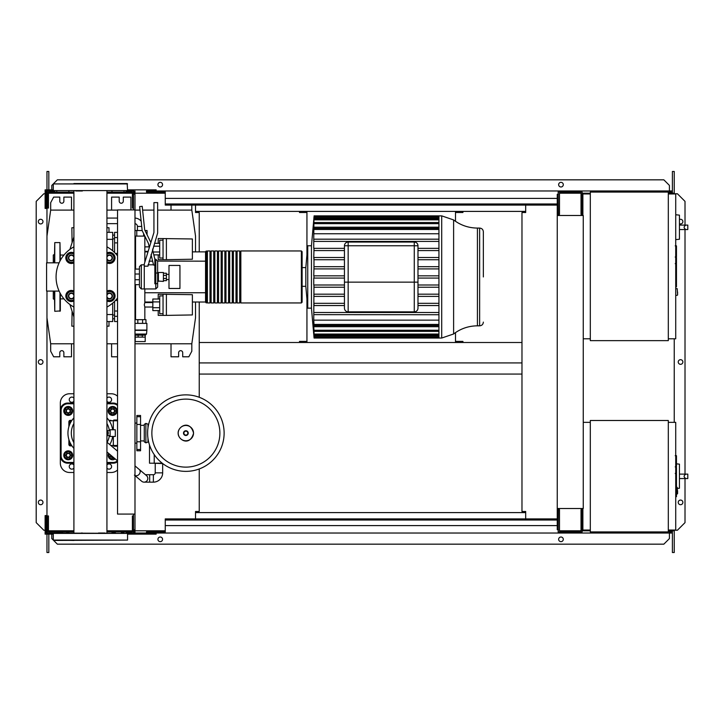 <?xml version="1.0" encoding="UTF-8"?>
<svg xmlns="http://www.w3.org/2000/svg" width="724" height="724" viewBox="0 0 724 724"><rect width="100%" height="100%" fill="white"/><g stroke="black" fill="none" stroke-linecap="round" stroke-linejoin="round"><path stroke-width="1.09" d="M676.469 455.984L676.469 466.111M676.469 456.455L675.727 456.455M675.727 467.614L676.469 467.614L676.469 473.451L675.221 473.451M676.469 470.745L675.727 470.745M675.727 477.885L676.469 477.885L676.469 474.093L675.727 474.093M676.469 477.885L676.469 496.709L675.727 496.709M676.469 493.478L675.727 493.478M676.469 492.963L675.727 492.963M676.469 488.908L675.727 488.908M676.469 486.465L675.727 486.465M676.469 485.397L675.727 485.397M676.469 482.265L675.727 482.265M676.469 246.142L676.469 256.278M676.469 246.622L675.727 246.622M675.727 257.78L676.469 257.78L676.469 263.617L675.221 263.617M676.469 260.902L675.727 260.902M675.727 268.052L676.469 268.052L676.469 264.26L675.727 264.26M676.469 268.052L676.469 286.867L675.727 286.867M676.469 283.645L675.727 283.645M676.469 283.129L675.727 283.129M676.469 279.075L675.727 279.075M676.469 276.631L675.727 276.631M676.469 275.563L675.727 275.563M676.469 272.432L675.727 272.432M155.226 463.577L155.226 472.863A1.855 1.855 0 0 1 153.37 474.718L149.66 474.718L149.66 482.148L153.37 482.148A9.285 9.285 0 0 0 162.656 472.863L162.656 463.577M134.99 475.496A3.71 3.077 130.2 0 0 136.501 475.74A3.71 3.077 130.2 0 0 139.171 474.274A3.71 3.077 130.2 0 0 139.216 469.451L146.483 475.596A3.71 3.71 0 0 1 144.085 482.148A3.71 3.71 0 0 1 141.696 481.27L134.42 475.125M146.927 480.826A3.71 3.71 0 0 0 146.483 475.596A3.71 3.71 0 0 1 144.085 482.148A3.71 3.71 0 0 0 147.805 478.428M162.719 463.577L152.818 463.206M154.23 454.618L154.23 463.206L162.239 463.206M149.506 445.007L149.506 463.206L154.23 463.206M141.171 221.209A8.353 8.353 0 0 0 134.99 218.078M141.714 226.422L137.424 226.422A2.787 2.787 0 0 0 134.99 223.662M668.306 422.354L675.727 422.354L675.727 530.049L668.306 530.049M668.306 420.49L668.306 531.914L590.313 531.914L590.313 420.49L668.306 420.49M590.313 530.049L582.883 530.049L582.883 508.51M590.313 422.354L583.254 422.354M679.447 485.623L679.447 467.052M685.927 478.564C683.528 477.08 683.528 475.596 685.927 474.111L687.8 474.111L687.8 478.564L679.628 478.564M685.927 474.111L679.628 474.111M677.583 488.447L679.447 488.257L679.447 464.147L676.469 463.84M677.583 490.682L677.583 493.659L677.583 490.682M110.102 436.463L110.102 429.775L115.306 429.775L115.306 436.463L110.102 436.463M106.935 435.785A3.339 3.339 0 0 0 106.935 430.463M106.935 431.432L107.912 433.124L106.935 434.816M148.628 424.391L145.868 423.386L145.868 442.853L144.275 441.848L144.275 424.391L145.868 423.386M148.628 441.848L145.868 442.853M147.986 424.391L147.986 427.803M147.986 438.436L147.986 441.848M224.123 433.124A38.254 38.254 0 0 1 185.869 471.369A38.254 38.254 0 0 1 147.615 433.124A38.254 38.254 0 0 1 185.869 394.87A38.254 38.254 0 0 1 224.123 433.124A38.254 38.254 0 0 0 185.869 394.87A38.254 38.254 0 0 0 147.615 433.124M185.869 399.114A34.01 34.01 0 0 1 219.879 433.124A34.01 34.01 0 0 1 185.869 467.125A34.01 34.01 0 0 1 151.859 433.124A34.01 34.01 0 0 1 185.869 399.114M60.336 422.354L60.336 443.893M144.275 425.323L140.556 425.323M144.275 440.916L140.556 440.916M136.845 423.097L134.99 423.097M136.845 443.151L134.99 443.151M140.556 450.762L140.556 415.476L136.845 415.476L136.845 450.762L140.556 450.762M73.911 417.875A22.471 22.471 0 0 0 73.911 448.364M109.749 444.581A22.471 22.471 0 0 0 112.645 436.463M109.36 435.631A19.096 19.096 0 0 1 107.134 442.373M73.911 442.726A19.096 19.096 0 0 1 73.911 423.513M117.532 420.02L114.084 420.02L113.342 420.762A0.742 0.742 0 0 1 114.084 420.02M114.084 446.219A0.742 0.742 0 0 1 113.342 445.477L114.084 446.219L117.532 446.219M109.188 420.762L113.342 420.762L113.342 429.775M113.342 436.463L113.342 445.477L110.817 445.477M106.935 423.513A19.096 19.096 0 0 1 109.36 430.617M112.645 429.775A22.471 22.471 0 0 0 106.935 417.875M69.622 441.622L69.622 444.409A0.742 0.742 0 0 0 70.364 445.151L71.45 445.151L70.364 445.151L70.364 445.894L71.938 445.894M71.938 420.345L70.364 420.345L70.364 421.087L71.45 421.087L70.364 421.087A0.742 0.742 0 0 0 69.622 421.83L69.622 424.617M73.911 462.464L67.766 462.464A6.688 6.688 0 0 1 61.087 455.776L60.336 455.776L60.336 410.463L60.336 455.776A7.43 7.43 0 0 0 67.766 463.206L73.911 463.206M117.532 404.526A7.43 7.43 0 0 0 113.08 403.042A7.43 7.43 0 0 1 117.532 404.526A7.43 7.43 0 0 0 113.08 403.042L106.935 403.042M73.911 403.042L67.766 403.042A7.43 7.43 0 0 0 60.336 410.463A7.43 7.43 0 0 1 67.766 403.042L67.766 403.784L73.911 403.784M106.935 463.206L113.08 463.206A7.43 7.43 0 0 0 117.532 461.722M68.228 459.767A4.453 4.453 0 0 1 63.775 455.315A4.453 4.453 0 0 1 68.228 450.853A4.453 4.453 0 0 1 72.69 455.315A4.453 4.453 0 0 1 68.228 459.767M68.228 453.079A2.226 2.226 0 0 0 66.002 455.315A2.226 2.226 0 0 0 68.228 457.541A2.226 2.226 0 0 0 70.463 455.315A2.226 2.226 0 0 0 68.228 453.079M68.228 453.45A1.855 1.855 0 0 1 70.092 455.315A1.855 1.855 0 0 1 68.228 457.17A1.855 1.855 0 0 1 66.373 455.315A1.855 1.855 0 0 1 68.228 453.45M64.889 453.378L68.228 451.45L71.576 453.378L71.576 457.242L68.228 459.17L64.889 457.242L64.889 453.378M115.225 458.926A4.453 4.453 0 0 1 108.618 453.342M110.428 454.871A2.226 2.226 0 0 0 113.415 457.387M113.08 457.106A1.855 1.855 0 0 1 110.763 455.152M114.663 458.446L110.681 458.654L108.754 455.315L109.469 454.066M112.609 406.472A4.453 4.453 0 0 1 117.071 410.933A4.453 4.453 0 0 1 112.609 415.386A4.453 4.453 0 0 1 108.157 410.933A4.453 4.453 0 0 1 112.609 406.472M112.609 413.16A2.226 2.226 0 0 0 114.845 410.933A2.226 2.226 0 0 0 112.609 408.698A2.226 2.226 0 0 0 110.383 410.933A2.226 2.226 0 0 0 112.609 413.16M112.609 412.789A1.855 1.855 0 0 1 110.754 410.933A1.855 1.855 0 0 1 112.609 409.069A1.855 1.855 0 0 1 114.473 410.933A1.855 1.855 0 0 1 112.609 412.789M115.958 412.861L112.609 414.789L109.27 412.861L109.27 408.997L112.609 407.069L115.958 408.997L115.958 412.861M63.775 410.933A4.453 4.453 0 0 1 68.228 406.472A4.453 4.453 0 0 1 72.69 410.933A4.453 4.453 0 0 1 68.228 415.386A4.453 4.453 0 0 1 63.775 410.933M70.463 410.933A2.226 2.226 0 0 0 68.228 408.698A2.226 2.226 0 0 0 66.002 410.933A2.226 2.226 0 0 0 68.228 413.16A2.226 2.226 0 0 0 70.463 410.933M70.092 410.933A1.855 1.855 0 0 1 68.228 412.789A1.855 1.855 0 0 1 66.373 410.933A1.855 1.855 0 0 1 68.228 409.069A1.855 1.855 0 0 1 70.092 410.933M70.165 407.585L72.092 410.933L70.165 414.273L66.3 414.273L64.373 410.933L66.3 407.585L70.165 407.585M73.911 401.277A2.597 2.597 0 0 1 69.251 399.693A2.597 2.597 0 0 1 73.911 398.109M106.935 398.109A2.597 2.597 0 0 1 111.596 399.693A2.597 2.597 0 0 1 106.935 401.277M73.911 468.129A2.597 2.597 0 0 1 69.251 466.546A2.597 2.597 0 0 1 73.911 464.962M106.935 464.962A2.597 2.597 0 0 1 111.596 466.546A2.597 2.597 0 0 1 106.935 468.129M106.935 393.756L111.225 393.756A9.285 9.285 0 0 1 117.532 396.227M60.336 412.327L60.336 403.042A9.285 9.285 0 0 1 69.622 393.756L73.911 393.756M73.911 472.491L69.622 472.491A9.285 9.285 0 0 1 60.336 463.206L60.336 453.921M117.532 470.012A9.285 9.285 0 0 1 111.225 472.491L106.935 472.491M147.072 234.748L147.072 230.531L145.008 230.531M144.845 262.178L144.845 236.133L143.642 236.096L143.642 233.653M142.148 230.531L134.99 230.531M143.642 236.096L136.773 236.096L136.773 230.531M136.773 236.096L134.99 236.096M192.385 302.397L192.385 307.22M158.221 299.021L158.221 294.225L192.385 294.677L192.385 314.94L166.393 315.392L166.393 294.225M158.221 310.596L158.221 315.392L163.045 315.392L163.045 294.225M159.705 301.908L152.836 301.908L152.836 310.596L159.705 310.596M159.705 307.7L152.836 307.7M159.705 299.021L152.836 299.021L152.836 301.908M163.045 313.718L159.705 313.718L159.705 295.89L163.045 295.89M163.045 315.392L166.393 315.392M192.385 246.685L192.385 251.509M158.221 243.309L158.221 238.513L192.385 238.965L192.385 259.228L166.393 259.681L166.393 238.513M158.221 254.884L158.221 259.681L163.045 259.681L163.045 238.513M152.836 248.766L152.836 250.776M159.705 251.997L153.126 251.997M159.705 246.205L153.615 246.205M159.705 254.884L153.814 254.884M159.705 243.309L154.502 243.309M163.045 258.016L159.705 258.016L159.705 240.187L163.045 240.187M163.045 259.681L166.393 259.681M135.216 341.574L135.216 337.113L145.225 337.113L145.198 341.574L135.216 341.574M135.216 335.185L145.198 335.185L134.99 334.995M145.198 335.185L146.52 334.072L134.99 334.072M146.52 334.072L146.891 330.063L134.99 330.063M146.891 330.063L146.891 323.375L134.99 323.375M146.52 330.361L134.99 330.361M145.967 323.375L145.967 319.664L134.99 319.664M137.822 323.375L137.822 319.664M142.592 323.375L142.592 319.664M145.225 335.257L145.225 337.113M135.198 335.257L135.198 337.113M138.13 335.257L138.13 337.113M142.284 335.257L142.284 337.113M144.845 319.664L144.845 307.03L152.836 307.03M135.569 319.664L135.569 284.677M135.569 269.075L135.569 236.096M144.845 307.03L144.284 304.804L144.845 302.578L144.845 288.948M144.845 246.866L149.225 246.866M144.845 251.328L148.167 251.328M144.845 302.578L152.836 302.578M158.402 281.41L158.402 272.496L163.416 272.496L163.416 281.41L158.031 281.039L158.402 272.496M163.416 280.668L166.393 280.668L166.393 275.41L163.416 275.41M166.393 275.41L166.393 273.238L163.416 273.238M166.393 278.487L163.416 278.487M168.991 288.469L168.991 265.437L179.941 265.437L179.941 288.469L168.991 288.469M679.447 236.603L679.447 218.042M685.927 229.553C683.528 228.069 683.528 226.576 685.927 225.092L687.8 225.092L687.8 229.553L679.628 229.553M685.927 225.092L679.628 225.092M675.727 239.626L679.447 239.237L679.447 215.137L675.727 214.747M677.583 291.989L677.583 294.967L677.583 291.989M668.306 192.086L668.306 340.642L590.313 340.642L590.313 192.086L668.306 192.086M590.313 338.787L583.254 338.787M590.313 193.951L582.883 193.951L582.883 215.49M668.306 193.951L675.727 193.951L675.727 338.787L668.306 338.787M117.532 209.915L117.532 514.085L134.99 514.085L134.99 209.915L117.532 209.915M134.99 209.915L134.99 194.132L133.506 194.132M133.506 209.915L133.506 208.06L132.392 208.06L132.392 192.086L106.935 192.086M133.506 529.868L134.99 529.868L134.99 514.085M106.935 531.914L132.392 531.914L132.392 515.941L133.506 515.941L133.506 514.085M306.94 212.512L299.51 212.512L299.51 211.399L306.94 211.399L306.94 254.857M455.496 221.3L455.496 211.399L462.926 211.399L462.926 212.512L455.496 212.512M306.94 341.384L299.51 341.384L299.51 342.506L455.496 342.506L455.496 332.606M521.977 342.506L455.496 342.506L462.926 342.506L462.926 341.384L455.496 341.384M525.687 211.399L195.525 211.399M306.94 299.048L306.94 342.506L199.236 342.506M171.018 205.091L171.018 210.105M195.525 251.88L195.525 236.096L191.815 210.105L191.815 205.091M71.486 210.105L71.486 197.1L63.866 197.1L63.866 201.191A2.045 2.045 0 0 1 61.83 203.236A2.045 2.045 0 0 1 59.784 201.191L59.784 197.1L53.657 197.1L50.68 202.675L50.68 210.105L46.97 236.096L46.97 262.821M130.908 209.915L130.908 197.1L123.288 197.1L123.288 201.191A2.045 2.045 0 0 1 121.252 203.236A2.045 2.045 0 0 1 119.207 201.191L119.207 197.1L111.596 197.1L111.596 210.105M134.99 343.8L191.815 343.8L191.815 351.231L188.837 356.796L182.71 356.796L182.71 352.715A2.045 2.045 0 0 0 180.674 350.669A2.045 2.045 0 0 0 178.629 352.715L178.629 356.796L171.018 356.796L171.018 343.8M71.486 343.8L71.486 356.796L63.866 356.796L63.866 352.715A2.045 2.045 0 0 0 61.83 350.669A2.045 2.045 0 0 0 59.784 352.715L59.784 356.796L53.657 356.796L50.68 351.231L50.68 343.8L73.911 343.8M117.532 356.796L111.596 356.796L111.596 343.8M106.935 343.8L117.532 343.8M46.97 291.084L46.97 317.809L50.68 343.8M191.815 343.8L195.525 317.809L195.525 302.017M191.815 210.105L157.642 210.105M153.931 210.105L142.61 210.105M140.004 210.105L134.99 210.105M117.532 210.105L106.935 210.105M73.911 210.105L50.68 210.105M441.712 215.861L453.613 219.933L453.613 333.972L441.712 338.045L441.712 215.861L438.934 215.861L438.934 338.045L314.071 338.045L311.456 308.153L307.736 308.153L305.827 286.315L302.116 286.315L302.116 302.207L302.116 251.699L302.116 267.59L305.827 267.59L305.827 286.315M441.712 338.045L438.934 338.045M314.017 216.974L311.456 245.753L307.736 245.753L305.827 267.59M438.934 241.409L313.908 241.409L313.745 239.182L313.745 248.35M344.452 250.576L313.926 250.576L314.017 248.35L344.452 248.35M344.452 259.735L313.945 259.735L313.745 257.509L344.452 257.509M344.452 268.903L313.954 268.903L313.999 257.509M344.452 285.003L313.954 285.003L313.745 320.144L438.934 320.144M314.053 314.641L438.934 314.723M477.424 325.827L479.641 325.827L479.641 228.078L477.424 228.078L477.424 325.827C468.582 325.909 460.645 328.624 453.613 333.972M483.351 276.948L483.351 231.789C483.134 229.535 481.894 228.295 479.641 228.078M344.452 308.153A3.71 3.71 0 0 0 348.163 311.863L348.163 282.152L344.452 282.152L344.452 308.153A3.71 3.71 0 0 0 348.163 311.863L414.273 311.863A3.71 3.71 0 0 0 417.983 308.153A3.71 3.71 0 0 1 414.273 311.863A3.71 3.71 0 0 0 417.983 308.153L417.983 245.753A3.71 3.71 0 0 0 414.273 242.042L348.163 242.042A3.71 3.71 0 0 0 344.452 245.753L344.452 282.152L344.452 245.753L348.163 245.753L348.163 242.042M438.934 303.329L417.983 303.329M344.452 303.329L313.926 303.329L314.017 305.555L344.452 305.555M438.934 296.397L417.983 296.397M344.452 296.397L313.999 296.397L313.945 294.17L344.452 294.17M438.934 294.17L417.983 294.17M438.934 287.229L417.983 287.229M344.452 287.229L313.99 287.229L313.954 285.003M438.934 285.003L417.983 285.003M344.452 278.07L313.745 278.07L313.745 285.003M438.934 278.07L417.983 278.07M438.934 275.835L417.983 275.835M344.452 275.835L313.745 275.835L313.99 266.676L344.452 266.676M313.972 278.07L313.972 275.835M438.934 268.903L417.983 268.903M438.934 266.676L417.983 266.676M438.934 259.735L417.983 259.735M438.934 257.509L417.983 257.509M438.934 250.576L417.983 250.576M438.934 248.35L417.983 248.35M313.745 257.509L314.017 248.35M311.456 245.753L311.456 308.153M314.071 338.045L313.791 334.325M438.934 337.339L314.062 337.339L313.745 334.325M314.062 337.339L313.89 333.402M438.934 335.176L314.062 335.176L313.745 333.402M314.062 335.176L313.99 330.94M438.934 331.375L314.053 331.375L313.745 327.909L313.745 330.94M314.053 331.375L313.745 326.696L438.934 326.696M438.934 325.538L314.044 325.538L313.745 321.999L313.745 326.696M314.044 325.538L313.745 320.144M313.972 216.974L313.745 239.182M438.934 312.497L313.908 312.497M438.934 305.555L417.983 305.555M438.934 233.762L313.745 233.762M438.934 227.209L313.745 227.209M438.934 239.182L314.026 239.182M307.736 245.753L307.736 308.153M205.553 261.165L205.553 302.207L206.295 302.949L206.295 250.957L205.553 251.699L205.553 261.165L157.642 261.093L157.642 287.093L157.642 272.876L154.855 273.265L154.855 283.799L155.787 283.799L155.787 288.948L157.642 287.093M301.374 302.949L301.374 250.957L240.839 250.957L240.839 302.949L301.374 302.949L302.116 302.207M239.716 276.948L239.716 250.957L237.119 250.957L237.119 302.949L239.716 302.949L239.716 276.948M236.006 276.948L236.006 250.957L233.409 250.957L233.409 302.949L236.006 302.949L236.006 276.948M232.295 276.948L232.295 250.957L229.689 250.957L229.689 302.949L232.295 302.949L232.295 276.948M228.576 276.948L228.576 250.957L225.978 250.957L225.978 302.949L228.576 302.949L228.576 276.948M224.865 276.948L224.865 250.957L222.268 250.957L222.268 302.949L224.865 302.949L224.865 276.948M221.155 276.948L221.155 250.957L218.548 250.957L218.548 302.949L221.155 302.949L221.155 276.948M217.435 276.948L217.435 250.957L214.838 250.957L214.838 302.949L217.435 302.949L217.435 276.948M213.725 276.948L213.725 250.957L211.127 250.957L211.127 302.949L213.725 302.949L213.725 276.948M210.005 276.948L210.005 250.957L207.408 250.957L207.408 302.949L210.005 302.949L210.005 276.948M134.99 305.112L135.569 305.021M150.212 302.578L152.836 302.143M134.99 248.784L135.569 248.884M152.646 261.165L149.044 261.165M135.569 261.165L134.99 261.165M205.553 251.88L192.385 251.88M147.995 251.88L144.845 251.88M135.569 251.88L134.99 251.88M205.553 302.017L192.385 302.017M152.836 302.017L144.845 302.017M135.569 302.017L134.99 302.017M134.99 289.79L135.569 289.573M205.553 292.74L144.845 292.74M135.569 292.74L134.99 292.74M135.569 264.332L134.99 264.115M114.564 252.513L114.564 242.884L117.532 242.884M117.532 237.59L114.564 237.59L114.564 242.884M117.532 311.021L114.564 311.021L114.564 316.316L117.532 316.316M114.564 311.021L114.564 301.392M117.532 321.556L114.564 321.556L114.564 316.316M114.564 237.59L114.564 232.35L117.532 232.35M63.965 298.867L60.336 298.867M63.965 255.038L60.336 255.038M73.911 316.967L69.911 304.505M73.911 236.938L69.911 249.4M106.935 321.556L112.709 321.556L112.709 314.551L106.935 314.551M112.709 314.551L112.709 303.103M112.709 250.803L112.709 232.35L106.935 232.35M106.935 239.354L112.709 239.354M72.092 311.302L71.857 326.162L73.911 326.162M71.857 243.345L72.002 242.893M73.911 227.743L71.857 227.743L72.092 242.594M106.935 227.743L108.989 227.743L108.989 232.35M108.989 321.556L108.989 326.162L106.935 326.162M54.4 299.51L53.286 298.867L53.286 291.084M54.4 254.396L53.286 255.038L53.286 262.821M59.965 261.056L59.965 242.594L54.771 242.594L54.4 262.821M54.771 291.084L54.771 311.302L54.4 291.084M54.771 311.302L60.336 310.931L60.336 293.546M59.965 242.594L60.336 260.359M66.237 257.916L67.522 255.681A4.453 4.453 0 0 0 67.522 260.142L66.237 257.916M68.807 253.454L71.386 253.454A4.453 4.453 0 0 0 67.522 255.681L68.807 253.454M73.911 254.242A4.453 4.453 0 0 0 71.386 253.454L73.957 253.454M73.957 262.369L71.386 262.369A4.453 4.453 0 0 0 73.911 261.581M71.386 262.369L68.807 262.369L67.522 260.142A4.453 4.453 0 0 0 71.386 262.369M73.911 262.875A5.575 5.575 0 0 1 65.812 257.916A5.575 5.575 0 0 1 73.911 252.948M73.911 256.359A2.968 2.968 0 0 0 68.409 257.916A2.968 2.968 0 0 0 73.911 259.473M73.911 258.504A2.597 2.597 0 0 1 68.78 257.916A2.597 2.597 0 0 1 73.911 257.319M106.89 253.454L109.46 253.454A4.453 4.453 0 0 0 106.935 254.242M112.039 253.454L113.324 255.681A4.453 4.453 0 0 0 109.46 253.454L112.039 253.454M113.324 255.681L114.609 257.916L113.324 260.142A4.453 4.453 0 0 0 113.324 255.681M113.324 260.142L112.039 262.369L109.46 262.369A4.453 4.453 0 0 0 113.324 260.142M106.935 261.581A4.453 4.453 0 0 0 109.46 262.369L106.89 262.369M106.935 252.948A5.575 5.575 0 0 1 115.035 257.916A5.575 5.575 0 0 1 106.935 262.875M106.935 259.473A2.968 2.968 0 0 0 112.437 257.916A2.968 2.968 0 0 0 106.935 256.359M106.935 257.319A2.597 2.597 0 0 1 112.066 257.916A2.597 2.597 0 0 1 106.935 258.504M106.89 291.537L109.46 291.537A4.453 4.453 0 0 0 106.935 292.324M112.039 291.537L113.324 293.763A4.453 4.453 0 0 0 109.46 291.537L112.039 291.537M113.324 293.763L114.609 295.989L113.324 298.216A4.453 4.453 0 0 0 113.324 293.763M113.324 298.216L112.039 300.451L109.46 300.451A4.453 4.453 0 0 0 113.324 298.216M106.935 299.664A4.453 4.453 0 0 0 109.46 300.451L106.89 300.451M106.935 291.03A5.575 5.575 0 0 1 115.035 295.989A5.575 5.575 0 0 1 106.935 300.958M106.935 297.546A2.968 2.968 0 0 0 112.437 295.989A2.968 2.968 0 0 0 106.935 294.433M106.935 295.401A2.597 2.597 0 0 1 112.066 295.989A2.597 2.597 0 0 1 106.935 296.587M66.237 295.989L67.522 293.763A4.453 4.453 0 0 0 67.522 298.216L66.237 295.989M68.807 291.537L71.386 291.537A4.453 4.453 0 0 0 67.522 293.763L68.807 291.537M73.911 292.324A4.453 4.453 0 0 0 71.386 291.537L73.957 291.537M73.957 300.451L71.386 300.451A4.453 4.453 0 0 0 73.911 299.664M71.386 300.451L68.807 300.451L67.522 298.216A4.453 4.453 0 0 0 71.386 300.451M73.911 300.958A5.575 5.575 0 0 1 65.812 295.989A5.575 5.575 0 0 1 73.911 291.03M73.911 294.433A2.968 2.968 0 0 0 68.409 295.989A2.968 2.968 0 0 0 73.911 297.546M73.911 296.587A2.597 2.597 0 0 1 68.78 295.989A2.597 2.597 0 0 1 73.911 295.401M155.787 288.948L144.275 288.948L144.275 264.061L153.931 232.485L153.931 202.602L157.642 202.602L157.642 233.037L147.986 266.17L144.275 266.17L144.275 288.948L141.307 288.948L139.442 287.093L139.442 266.667L141.307 264.812L141.307 288.948M144.275 264.812L141.307 264.812M134.99 279.736L139.442 279.736L139.442 284.677L134.99 284.677M134.99 269.075L139.442 269.075L139.442 274.016L134.99 274.016M139.442 279.736L139.442 274.016M117.532 298.053A34.354 34.354 0 0 1 106.935 307.076M73.911 307.076A34.354 34.354 0 0 1 73.911 246.83M106.935 246.83A34.354 34.354 0 0 1 117.532 255.853M59.115 262.821L46.58 262.821L46.58 291.084L59.115 291.084M154.855 265.093L153.588 265.093L151.063 254.558M152.565 249.653L154.855 259.237L154.855 273.265M149.361 247.427L148.402 243.409L142.157 230.603L139.632 206.584L142.212 206.313L144.691 229.879L150.863 242.522M127.56 183.923L53.286 183.923L53.286 190.602L127.56 190.602L127.189 183.552L81.414 183.552M75.712 183.552L73.911 183.552L75.712 183.552M106.935 533.027L106.935 190.973M73.911 533.027L73.911 190.973M75.712 190.973L82.391 190.973M82.391 533.027L81.414 533.027M73.911 183.552L82.391 183.552M53.286 540.077L53.286 533.398L127.56 533.398L127.56 540.077L53.286 540.077L73.911 540.448M115.505 533.027L111.967 533.027L111.967 531.914M53.657 540.448L127.56 540.077M127.56 533.398L47.341 533.027L47.341 515.941L48.454 515.941L48.454 531.914L73.911 531.914M53.286 190.602L127.56 190.602M105.134 183.552L98.446 183.552M105.134 533.027L98.446 533.027M62.97 533.027L56.798 533.027L56.798 531.914M557.254 520.022L165.253 520.022L165.253 518.909L557.254 518.909M557.254 525.597L165.253 525.597L165.253 520.022M165.253 525.597L165.253 533.027L146.501 533.027L146.501 531.914L165.253 531.914M165.253 533.027L576.938 533.027L576.938 531.914M558.367 508.51L558.186 531.914M558.186 533.027L558.186 529.678M133.877 533.027L133.877 529.868M133.506 515.941L133.506 533.027L156.158 533.027L156.158 534.14L127.56 534.14M52.544 533.027L52.544 534.14L45.114 534.14L45.114 515.569L46.227 515.569L46.227 533.027L47.341 533.027M45.114 530.049L46.227 530.049M52.544 534.14L53.286 534.14M134.99 533.027L134.99 529.868M54.771 533.027L54.771 531.914M68.88 531.914L68.88 533.027L66.318 533.027M124.048 531.914L124.048 533.027L121.216 533.027M133.506 533.027L126.076 533.027L126.076 531.914M557.254 203.978L165.253 203.978L165.253 205.091L557.254 205.091M557.254 198.403L165.253 198.403L165.253 203.978M165.253 198.403L165.253 190.973L146.501 190.973L146.501 192.086L165.253 192.086M165.253 190.973L576.938 190.973L576.938 192.086M558.367 192.086L582.141 192.086L582.141 214.376L581.028 214.376L581.028 193.208L559.489 193.208L559.489 214.376L558.367 214.376L558.186 192.086M558.186 190.973L558.186 194.322M133.877 190.973L133.877 194.132M52.544 190.973L52.544 189.86L45.114 189.86L45.114 208.431L46.227 208.431L46.227 190.973L47.341 190.973L47.341 208.06L48.454 208.06L48.454 192.086L73.911 192.086M45.114 193.951L46.227 193.951M52.544 189.86L53.286 189.86M127.56 189.86L156.158 189.86L156.158 190.973M134.99 190.973L134.99 194.132M126.076 192.086L126.076 190.973L133.506 190.973L133.506 208.06M47.341 190.973L54.771 190.973L54.771 192.086M56.798 190.973L56.798 192.086M68.88 190.973L68.88 192.086M111.967 190.973L111.967 192.086M124.048 190.973L124.048 192.086M42.978 221.616A2.317 2.317 0 0 1 40.653 223.933A2.317 2.317 0 0 1 38.336 221.616A2.317 2.317 0 0 1 40.653 219.291A2.317 2.317 0 0 1 42.978 221.616M42.978 502.384A2.317 2.317 0 0 1 40.653 504.709A2.317 2.317 0 0 1 38.336 502.384A2.317 2.317 0 0 1 40.653 500.067A2.317 2.317 0 0 1 42.978 502.384M42.978 362A2.317 2.317 0 0 1 40.653 364.317A2.317 2.317 0 0 1 38.336 362A2.317 2.317 0 0 1 40.653 359.683A2.317 2.317 0 0 1 42.978 362M45.114 530.24L43.811 530.24L36.2 522.628L36.2 201.372L43.811 193.761L45.114 193.761M46.97 530.24L46.227 530.24M46.227 193.761L46.97 193.761M48.825 534.14L48.825 552.521L46.97 552.521L46.97 534.14M46.97 533.027L47.341 530.792M46.97 190.973L46.97 236.096M46.97 317.809L46.97 530.792M48.825 189.86L48.825 171.479L46.97 171.479L46.97 189.86M195.525 205.091L195.525 212.512L199.236 212.512L199.236 251.88M195.525 518.909L195.525 511.488L199.236 511.488L199.236 468.962M199.236 397.277L199.236 302.017M48.825 530.792L48.825 531.914M48.454 530.792L73.911 530.792M106.935 530.792L132.392 530.792M134.99 530.792L165.253 530.792M48.825 193.208L48.825 192.086M48.454 193.208L73.911 193.208M106.935 193.208L132.392 193.208M134.99 193.208L165.253 193.208M679.628 223.743A2.317 2.317 0 0 0 682.877 221.616A2.317 2.317 0 0 0 679.628 219.49M682.877 502.384A2.317 2.317 0 0 0 680.56 500.067A2.317 2.317 0 0 0 678.234 502.384A2.317 2.317 0 0 0 680.56 504.709A2.317 2.317 0 0 0 682.877 502.384M682.877 362A2.317 2.317 0 0 0 680.56 359.683A2.317 2.317 0 0 0 678.234 362A2.317 2.317 0 0 0 680.56 364.317A2.317 2.317 0 0 0 682.877 362M162.565 539.335A2.317 2.317 0 0 0 160.239 537.018A2.317 2.317 0 0 0 157.923 539.335A2.317 2.317 0 0 0 160.239 541.661A2.317 2.317 0 0 0 162.565 539.335M563.29 539.335A2.317 2.317 0 0 0 560.973 537.018A2.317 2.317 0 0 0 558.647 539.335A2.317 2.317 0 0 0 560.973 541.661A2.317 2.317 0 0 0 563.29 539.335M157.923 184.665A2.317 2.317 0 0 1 160.239 182.339A2.317 2.317 0 0 1 162.565 184.665A2.317 2.317 0 0 1 160.239 186.982A2.317 2.317 0 0 1 157.923 184.665M558.647 184.665A2.317 2.317 0 0 1 560.973 182.339A2.317 2.317 0 0 1 563.29 184.665A2.317 2.317 0 0 1 560.973 186.982A2.317 2.317 0 0 1 558.647 184.665M576.938 190.973L669.419 190.973L669.419 193.208M51.802 531.914L51.802 530.792M558.367 531.914L582.141 531.914L582.141 509.624L581.028 509.624L581.028 530.792L559.489 530.792L559.489 509.624L558.367 509.624M583.254 508.51L583.254 215.49L557.254 215.49L557.254 508.51L583.254 508.51M582.141 508.51L582.141 509.624M582.141 525.968L582.883 525.968M582.141 198.032L582.883 198.032M582.141 214.376L582.141 215.49M558.367 529.678L557.254 529.678L557.254 508.51M557.254 215.49L557.254 194.322L558.367 194.322M558.367 214.376L558.367 215.49M525.687 518.909L525.687 511.488L521.977 511.488L521.977 212.512L525.687 212.512L525.687 205.091M199.236 362.932L521.977 362.932M674.243 530.049L674.243 530.792L668.306 530.792M590.313 530.792L582.141 530.792M672.388 193.208L672.388 171.479L674.243 171.479L674.243 193.951M674.243 338.787L674.243 422.354M674.243 193.208L668.306 193.208M590.313 193.208L582.141 193.208M195.525 512.601L525.687 512.601M576.938 533.027L669.419 533.027L669.419 530.792M669.419 531.914L671.275 531.914L671.275 530.792M51.802 192.086L51.802 193.208M669.419 192.086L671.275 192.086L671.275 193.208M49.938 193.208L49.938 192.086M672.388 190.973L669.419 190.973L669.419 185.407L663.845 179.833L57.368 179.833L51.802 185.407L51.802 189.86M672.388 530.792L672.388 552.521L674.243 552.521L674.243 530.792M49.938 530.792L49.938 531.914M672.388 533.027L669.419 533.027L669.419 538.593L663.845 544.167L57.368 544.167L51.802 538.593L51.802 534.14M674.243 530.24L677.402 530.24L685.013 522.628L685.013 478.564M685.013 474.111L685.013 229.553M685.013 225.092L685.013 201.372L677.402 193.761L674.243 193.761M199.236 374.073L521.977 374.073M676.469 466.582L675.727 466.582M676.469 464.22L675.727 464.22M676.469 460.048L675.727 460.048M676.469 473.369L675.727 473.369M676.469 475.994L675.727 475.994M676.469 478.121L675.727 478.121M676.469 256.748L675.727 256.748M676.469 254.386L675.727 254.386M676.469 250.214L675.727 250.214M676.469 263.536L675.727 263.536M676.469 266.151L675.727 266.151M676.469 268.287L675.727 268.287M155.226 472.863L162.656 472.863M153.37 474.718L153.37 482.148M676.469 487.343L677.212 487.343L677.583 493.659M193.525 433.124A7.656 7.656 0 0 1 185.869 440.78A7.656 7.656 0 0 1 178.213 433.124A7.656 7.656 0 0 1 185.869 425.468A7.656 7.656 0 0 1 193.525 433.124M188.231 433.124A2.362 2.362 0 0 1 185.869 435.486A2.362 2.362 0 0 1 183.507 433.124A2.362 2.362 0 0 1 185.869 430.753A2.362 2.362 0 0 1 188.231 433.124M187.833 433.124A1.964 1.964 0 0 1 185.869 435.088A1.964 1.964 0 0 1 183.905 433.124A1.964 1.964 0 0 1 185.869 431.151A1.964 1.964 0 0 1 187.833 433.124M136.845 449.523L140.556 449.523M136.845 441.785L140.556 441.785M136.845 424.454L140.556 424.454M136.845 416.716L140.556 416.716M113.342 420.762L117.532 420.762M117.532 445.477L113.342 445.477M68.88 439.513L68.88 444.409A1.484 1.484 0 0 0 70.364 445.894M68.88 444.409L70.364 444.409L70.364 443.251M70.364 420.345A1.484 1.484 0 0 0 68.88 421.83L68.88 426.726M70.364 422.988L70.364 421.83L68.88 421.83M70.364 445.151L70.364 444.409L70.997 444.409M70.997 421.83L70.364 421.83L70.364 421.087M117.469 460.817A6.688 6.688 0 0 1 113.08 462.464L106.935 462.464M106.935 403.784L113.08 403.784A6.688 6.688 0 0 1 117.532 405.485M61.087 455.776L61.087 410.463A6.688 6.688 0 0 1 67.766 403.784M111.514 420.762A1.484 1.484 0 0 0 110.473 420.345L108.908 420.345M67.766 463.206L67.766 462.464M113.08 463.206L113.08 462.464M61.087 410.463L60.336 410.463M113.08 403.784L113.08 403.042M675.727 288.65L677.212 288.65L677.583 294.967M414.273 242.042L414.273 245.753L417.983 245.753M414.273 311.863L414.273 282.152L348.163 282.152L348.163 245.753L414.273 245.753L414.273 282.152L417.983 282.152M438.934 229.481L314.026 229.481M438.934 219.843L313.999 219.843M438.934 217.68L313.99 217.68M438.934 223.644L314.017 223.644M438.934 334.063L313.999 334.063M438.934 336.226L313.99 336.226M438.934 330.262L314.017 330.262M438.934 324.424L314.026 324.424M117.532 253.436L115.469 253.436M115.469 300.469L117.532 300.469M59.965 311.302L59.965 292.849M54.771 242.594L54.771 262.821M157.642 261.093L155.787 259.237L155.787 283.799A1.855 1.068 0 0 0 157.642 282.74M675.221 455.695L676.469 455.695M675.221 466.871L676.469 466.871M675.221 245.861L676.469 245.861M675.221 257.038L676.469 257.038M149.66 474.718L145.443 474.718M139.216 469.451L134.99 465.885M117.532 451.152L106.935 442.201M117.532 460.871L106.935 451.921M149.66 482.148L144.085 482.148M117.532 218.069L106.935 218.069M137.424 226.422L137.424 230.531M106.935 223.644L117.532 223.644M676.469 494.03L677.212 494.03M110.102 435.631L107.116 435.631M110.102 430.617L107.116 430.617M178.149 433.124C177.787 439.721 189.788 447.088 193.589 433.124C189.788 419.151 177.787 426.517 178.149 433.124M168.991 279.554L166.393 279.554M168.991 274.351L166.393 274.351M675.727 295.338L677.212 295.338M453.613 219.933C460.645 225.282 468.582 227.997 477.424 228.078M479.641 325.827C481.894 325.61 483.134 324.37 483.351 322.117M314.044 228.368L438.934 228.368M314.062 218.729L438.934 218.729M314.062 216.567L438.934 216.567M314.053 222.53L438.934 222.53M438.934 215.861L314.071 215.861M207.408 302.207L206.295 302.207M211.127 302.207L210.005 302.207M214.838 302.207L213.725 302.207M218.548 302.207L217.435 302.207M222.268 302.207L221.155 302.207M225.978 302.207L224.865 302.207M229.689 302.207L228.576 302.207M233.409 302.207L232.295 302.207M237.119 302.207L236.006 302.207M240.839 302.207L239.716 302.207M240.839 251.699L239.716 251.699M237.119 251.699L236.006 251.699M233.409 251.699L232.295 251.699M229.689 251.699L228.576 251.699M225.978 251.699L224.865 251.699M222.268 251.699L221.155 251.699M218.548 251.699L217.435 251.699M214.838 251.699L213.725 251.699M211.127 251.699L210.005 251.699M207.408 251.699L206.295 251.699M301.374 250.957L302.116 251.699M114.564 315.058L112.709 315.058M114.564 238.848L112.709 238.848M114.564 235.137L112.709 235.137M114.564 318.768L112.709 318.768M147.986 264.812L153.515 264.812M155.787 259.237L154.855 259.237"/></g></svg>
